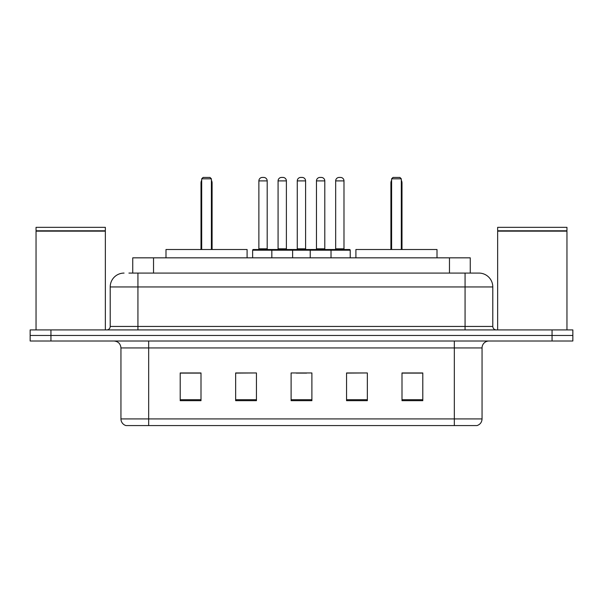 <?xml version="1.0" encoding="UTF-8"?>
<svg xmlns="http://www.w3.org/2000/svg" width="603" height="603" viewBox="0 0 603 603"><rect width="100%" height="100%" fill="white"/><g stroke="black" fill="none" stroke-linecap="round" stroke-linejoin="round"><path stroke-width="0.9" d="M128.921 273.084L137.929 273.084L128.921 273.084L132.743 273.084L132.743 257.835L470.257 257.835L470.257 273.084M124.067 273.084A13.861 13.861 0 0 0 110.206 286.945L110.206 326.449A3.467 3.467 0 0 1 106.739 329.916M478.933 273.084A13.861 13.861 0 0 1 492.794 286.945L137.929 286.945L137.929 273.084L478.722 273.084M492.794 286.945L492.794 326.449C493.005 328.56 494.159 329.713 496.261 329.916M50.946 329.916L30.15 329.916L30.15 335.464L50.946 335.464L30.15 335.464L30.15 341.004L50.946 341.004L50.946 335.464L552.054 335.464L50.946 335.464L50.946 329.916L552.054 329.916L552.054 335.464L572.85 335.464L552.054 335.464L552.054 341.004L50.946 341.004M552.054 341.004L572.85 341.004L572.85 329.916L552.054 329.916M482.053 418.912C481.865 422.236 480.199 424.452 477.063 425.567L454.33 425.567L454.33 418.912L482.053 418.912L482.053 347.939A6.934 6.934 0 0 1 488.988 341.004M454.33 425.567L125.937 425.567A6.934 6.934 0 0 1 120.947 418.912L120.947 347.939C120.532 343.725 118.226 341.419 114.012 341.004M422.793 400.686L422.793 372.956L401.997 372.956L401.997 400.686L422.793 400.686M367.348 400.686L367.348 372.956L346.552 372.956L346.552 400.686L367.348 400.686M201.003 400.686L201.003 372.956L180.207 372.956L180.207 400.686L201.003 400.686M256.448 400.686L256.448 372.956L235.652 372.956L235.652 400.686L256.448 400.686M311.894 400.686L311.894 372.956L291.106 372.956L291.106 400.686L311.894 400.686M256.448 372.956L235.652 373.099L256.448 372.956M367.348 372.956L346.552 373.099L367.348 372.956M296.231 373.099L306.626 373.099M201.003 373.099L180.207 373.099M422.793 373.099L401.997 373.099M36.044 231.153L105.352 231.153L36.044 231.153L36.044 329.916M105.352 231.153L105.352 329.916M105.005 230.806L36.391 230.806M105.352 230.459L105.352 227.339L36.044 227.339L36.044 230.459M247.094 257.835L247.094 249.514L165.998 249.514L165.998 257.835M201.696 178.82L203.083 177.433L210.01 177.433L211.397 178.82L201.696 178.82L201.696 249.514M211.397 178.82L211.397 249.514M212.09 249.514L212.09 182.98A5.548 5.548 0 0 0 211.397 180.297M201.003 249.514L201.003 182.98L201.696 182.98M497.648 231.153L566.956 231.153L497.648 231.153L497.648 329.916M566.956 231.153L566.956 329.916M566.609 230.806L497.995 230.806M566.956 230.459L566.956 227.339L497.648 227.339L497.648 230.459M437.002 257.835L437.002 249.514L355.906 249.514L355.906 257.835M391.603 178.82L392.99 177.433L399.917 177.433L401.304 178.82L391.603 178.82L391.603 249.514M401.304 178.82L401.304 249.514M401.997 249.514L401.997 182.98A5.548 5.548 0 0 0 401.304 180.297M390.91 249.514L390.91 182.98L391.603 182.98M330.127 249.514L349.529 249.514A0.693 0.693 0 0 1 350.222 250.207L271.832 250.207A0.693 0.693 0 0 1 272.526 249.514L291.935 249.514A0.693 0.693 0 0 1 292.628 250.207L292.628 257.835M286.387 180.9L278.073 180.9A3.467 3.467 0 0 1 281.541 177.433L282.928 177.433A3.467 3.467 0 0 1 286.387 180.9L286.387 248.82A0.693 0.693 0 0 0 287.081 249.514M278.073 180.9L278.073 248.82A0.693 0.693 0 0 1 277.38 249.514M272.526 249.514L253.328 249.514A0.693 0.693 0 0 0 252.634 250.207L271.832 250.207L271.832 257.835M310.236 257.835L310.236 250.207A0.693 0.693 0 0 1 310.929 249.514L330.331 249.514A0.693 0.693 0 0 1 331.024 250.207L331.024 257.835M324.791 180.9L316.469 180.9A3.467 3.467 0 0 1 319.937 177.433L321.324 177.433A3.467 3.467 0 0 1 324.791 180.9L324.791 248.82A0.693 0.693 0 0 0 325.484 249.514M316.469 180.9L316.469 248.82A0.693 0.693 0 0 1 315.776 249.514M273.43 250.207A0.693 0.693 0 0 0 272.737 249.514M258.875 180.9A3.467 3.467 0 0 1 262.343 177.433L263.73 177.433A3.467 3.467 0 0 1 267.189 180.9L258.875 180.9L258.875 248.82A0.693 0.693 0 0 1 258.182 249.514M267.189 180.9L267.189 248.82A0.693 0.693 0 0 0 267.883 249.514M252.634 250.207L252.634 257.835M311.826 250.207A0.693 0.693 0 0 0 311.133 249.514M291.724 249.514L310.929 249.514M297.271 180.9A3.467 3.467 0 0 1 300.739 177.433L302.126 177.433A3.467 3.467 0 0 1 305.593 180.9L297.271 180.9L297.271 248.82A0.693 0.693 0 0 1 296.578 249.514M305.593 180.9L305.593 248.82A0.693 0.693 0 0 0 306.279 249.514M335.667 180.9A3.467 3.467 0 0 1 339.135 177.433L340.522 177.433A3.467 3.467 0 0 1 343.989 180.9L335.667 180.9L335.667 248.82A0.693 0.693 0 0 1 334.974 249.514M343.989 180.9L343.989 248.82A0.693 0.693 0 0 0 344.682 249.514M350.222 250.207L350.222 257.835M153.531 273.084L153.531 257.835M449.469 273.084L449.469 257.835M137.929 329.916L137.929 286.945L110.206 286.945M110.206 326.449L492.794 326.449M465.071 273.084L465.071 329.916M454.33 341.004L454.33 347.939L120.947 347.939M482.053 347.939L454.33 347.939L454.33 418.912L148.67 418.912L148.67 425.567M120.947 418.912L148.67 418.912L148.67 341.004M311.894 399.721L291.106 399.721M256.448 399.721L235.652 399.721M201.003 399.721L180.207 399.721M367.348 399.721L346.552 399.721M422.793 399.721L401.997 399.721M211.397 182.98L212.09 182.98M401.304 182.98L401.997 182.98M278.073 248.82L286.387 248.82M316.469 248.82L324.791 248.82M258.875 248.82L267.189 248.82M297.271 248.82L305.593 248.82M335.667 248.82L343.989 248.82M201.696 180.297A5.548 5.548 0 0 0 201.003 182.98M391.603 180.297A5.548 5.548 0 0 0 390.91 182.98"/></g></svg>
